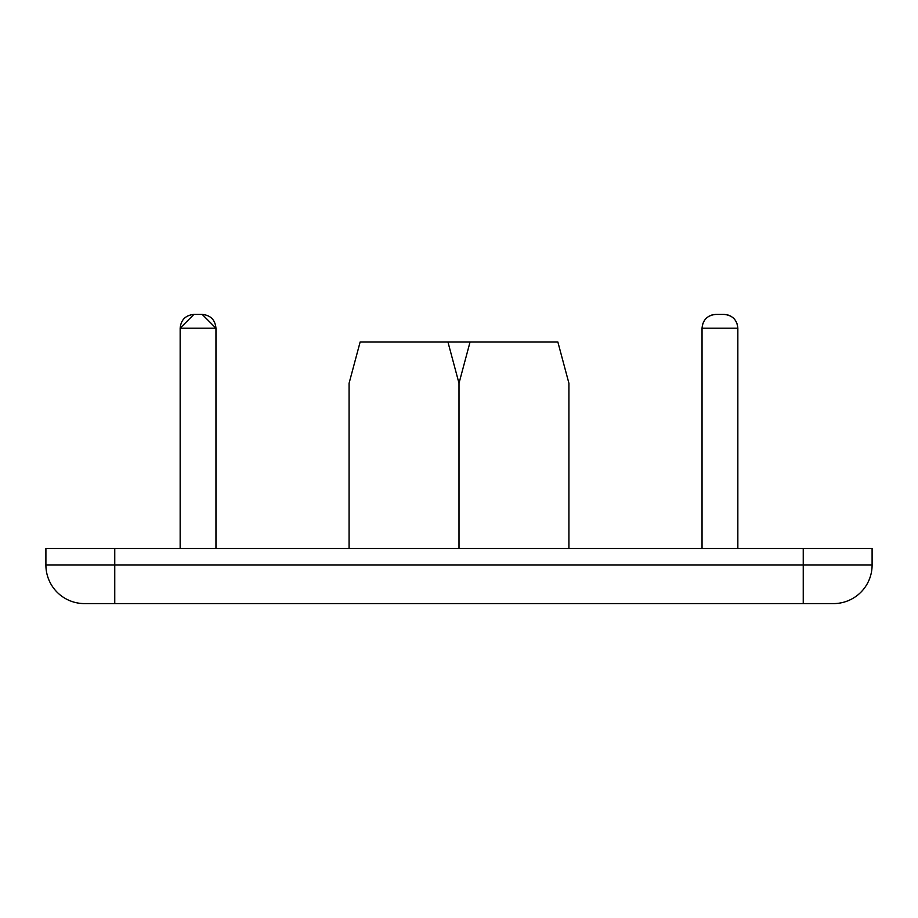<?xml version="1.0" encoding="UTF-8"?>
<svg xmlns="http://www.w3.org/2000/svg" width="918" height="918" viewBox="0 0 918 918"><rect width="100%" height="100%" fill="white"/><g stroke="black" fill="none" stroke-linecap="round" stroke-linejoin="round"><path stroke-width="1.38" d="M215.959 548.505L215.959 328.185L180.157 328.185L193.905 314.415L202.189 314.415L193.927 314.415M180.157 548.505L180.157 328.185C180.972 319.831 185.551 315.241 193.905 314.415L202.212 314.415C210.566 315.241 215.145 319.831 215.959 328.185L202.189 314.415M737.842 548.505L737.842 328.185L702.04 328.185C702.855 319.831 707.434 315.241 715.788 314.415L724.095 314.415C732.449 315.241 737.028 319.831 737.842 328.185M702.04 548.505L702.04 328.185M833.544 603.585L84.456 603.585L114.75 603.585L114.75 565.029L872.1 565.029A38.556 38.556 0 0 1 833.544 603.585L803.25 603.585L803.25 548.505L45.9 548.505L45.9 565.029A38.556 38.556 0 0 0 84.456 603.585A38.556 38.556 0 0 1 45.9 565.029L114.75 565.029L114.75 548.505M872.1 565.029L872.1 548.505L803.25 548.505M568.919 548.505L568.919 383.265L557.846 341.955L470.073 341.955L459 383.265L459 548.505M349.081 548.505L349.081 383.265L360.154 341.955L470.073 341.955M459 383.265L447.927 341.955M84.456 603.585A38.556 38.556 0 0 1 45.9 565.029M737.338 324.479L735.961 321.243M730.923 316.24L727.779 314.92M727.285 314.794L724.072 314.415M702.545 324.479L703.922 321.243M708.96 316.24L712.104 314.92M712.597 314.794L715.81 314.415"/></g></svg>
